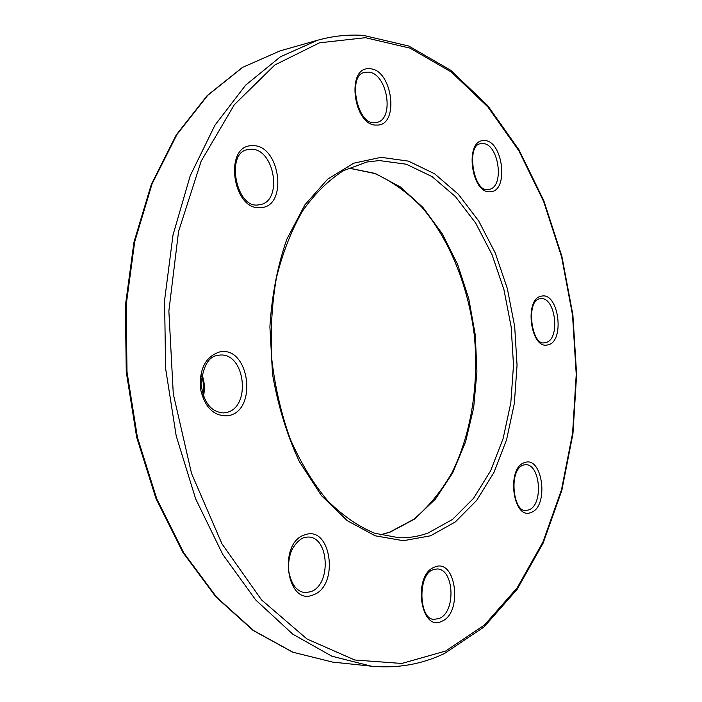 <?xml version="1.0" encoding="UTF-8"?>
<svg xmlns="http://www.w3.org/2000/svg" width="702" height="702" viewBox="0 0 702 702"><rect width="100%" height="100%" fill="white"/><g stroke="black" fill="none" stroke-linecap="round" stroke-linejoin="round"><path stroke-width="1.05" d="M348.666 168.032L375.254 173.455L400.333 186.934L422.929 207.415L442.242 233.731L457.678 264.601L468.787 298.745L475.272 334.854L476.921 371.63L473.674 407.765L465.558 441.927L452.737 472.779L435.538 498.964L414.434 519.164L390.154 532.116L380.159 534.933M201.913 374.552C204.598 381.616 205.098 388.838 203.431 396.218M445.647 651.026L484.52 624.973L517.207 587.785L542.997 541.926L561.512 489.715L572.586 433.239L576.237 374.412L572.525 315.022L561.591 256.8L543.629 201.465L518.936 150.877L487.943 107.002L451.289 71.981L409.977 48.122L365.4 37.697L319.515 42.813L274.807 64.988L234.284 104.765L201.176 161.162L178.562 231.441L168.866 311.012L173.28 393.875L191.549 473.499L221.929 543.769L261.548 599.912L306.985 638.995L354.756 660.003L401.798 663.46L445.647 651.026M428.062 533.02L452.483 519.454L473.578 498.262L490.637 470.788L503.15 438.478L510.819 402.772L513.504 365.119L511.17 326.93L503.922 289.593L491.97 254.51L475.666 223.069L455.475 196.648L432.081 176.614L406.326 164.215L379.299 160.556L366.804 162.039L343.524 170.647C328.518 180.168 314.865 193.603 302.58 210.951C291.4 230.379 282.687 252.667 276.43 277.817C271.841 304.133 270.296 331.335 271.806 359.433C275.105 387.372 281.265 413.926 290.268 439.066C300.719 462.785 313.101 483.266 327.422 500.5C342.488 515.505 358.231 526.412 374.64 533.23L399.043 537.758C409.047 537.995 418.725 536.416 428.062 533.02M381.054 157.327L408.476 161.127L434.582 173.771L458.292 194.173L478.729 221.025L495.243 252.957L507.335 288.566L514.68 326.448L517.049 365.207L514.347 403.413L506.598 439.654L493.945 472.464L476.684 500.386L455.317 521.955L430.572 535.793L403.431 540.707L375.149 535.793L347.236 520.665L321.367 495.542L299.289 461.451C286.916 434.81 277.992 405.747 272.534 374.271L269.893 326.737C271.849 295.217 277.492 266.067 286.828 239.268L304.922 204.8L327.729 179.124L353.641 163.215L381.054 157.327M540.426 298.71L540.066 298.754C525.438 299.894 531.546 346.481 544.524 342.743L545.454 342.602C560.81 340.268 555.765 296.086 540.426 298.71L540.136 298.745M541.69 296.112C558.897 292.076 565.136 342.128 547.806 344.866C530.387 350.087 523.797 297.911 541.69 296.112M219.27 355.151L218.103 355.309C208.933 356.212 203.264 365.654 201.079 383.625C203.387 402.176 210.802 411.942 223.341 412.943L225.886 412.6C251.816 408.248 245.323 351.491 219.27 355.151L218.208 355.282M219.744 351.921C249.263 345.489 258.134 410.512 228.536 415.663C214.11 416.795 204.73 407.748 200.395 388.522C199.298 368.629 205.747 356.432 219.744 351.921M488.259 189.505L488.767 189.435C505.238 187.715 498.71 142.164 482.142 143.585L480.817 143.734C465.786 144.085 473.367 192.98 488.144 189.514L488.767 189.435M483.88 140.619C502.807 139.128 509.415 191.549 490.365 191.734C471.182 194.463 464.189 139.707 483.88 140.619M374.947 122.71L376.518 122.49C395.331 119.551 387.065 71.709 367.716 72.122L364.803 72.438C347.315 74.21 356.853 125.158 374.684 122.692L376.518 122.49M369.463 68.761C392.436 68.515 399.912 126.132 376.834 125.061C353.527 126.781 345.551 66.339 369.463 68.761M258.415 204.896L259.696 204.721C283.397 201.623 274.552 147.49 250.535 149.298L247.841 149.631C225.377 152.106 235.933 208.863 258.257 204.905L259.696 204.721M252.281 145.709C280.054 143.831 288.54 207.029 260.679 207.608C232.441 211.302 223.324 144.691 252.281 145.709M310.574 591.76C331.695 585.143 329.256 536.319 307.88 537.039L303.755 537.662C297.148 540.259 291.628 549.306 290.865 552.448C288.689 558.889 288.057 565.558 288.978 572.455C291.699 584.915 297.016 591.637 304.931 592.628L310.574 591.76M305.045 534.784C331.326 524.868 339.575 586.284 313.197 594.892C286.495 606.756 277.65 542.119 305.045 534.784M439.241 618.436C456.203 612.162 454.203 568.532 437.013 568.971L433.511 569.594C417.014 573.92 418.892 620.779 434.406 619.313L439.241 618.436M434.67 567.076C455.993 557.485 463.197 613.03 441.76 621.305C420.138 632.493 412.46 574.324 434.67 567.076M528.659 509.942C543.664 505.422 540.514 463.381 525.28 464.706L523.455 465.022C507.976 469.901 513.443 512.855 525.842 510.451L528.659 509.942M524.736 462.565C542.743 455.554 549.192 506.747 531.063 512.451C512.837 520.779 506.01 467.365 524.736 462.565M280.089 50.869L242.734 67.322L207.774 95.288L176.957 134.494L152.053 183.942L134.696 241.813L126.106 305.51L127.001 371.858L137.425 437.399L156.739 498.701L183.705 552.755L216.664 597.244L253.712 630.624L292.936 652.228L332.537 662.083L371.244 666.163L331.853 656.194L292.752 634.152L255.739 599.982L222.727 554.369L195.656 498.876L176.202 435.889L165.619 368.55L164.575 300.386L173.008 235.012L190.233 175.702L214.987 125.14L245.639 85.161L280.414 56.783L317.532 40.251L280.089 50.869L242.418 67.453L207.23 95.56L176.29 134.872L151.342 184.336L133.968 242.146L125.377 305.721L126.263 371.928L136.671 437.311L155.967 498.499L182.941 552.492L215.953 596.99L253.132 630.449L292.602 652.158L332.537 662.083M380.063 534.906L389.628 532.195L413.627 519.383C428.299 507.125 440.996 491.725 451.719 473.183C471.261 434.047 479.08 384.354 474.298 335.126C468.208 286.083 449.745 239.961 422.104 207.467C407.572 192.497 391.804 181.186 374.798 173.526L348.578 168.076M202.966 394.866C204.124 388.443 203.677 382.142 201.641 375.956M371.244 666.163C397.314 668.611 421.779 664.355 444.647 653.395L484.073 626.93L517.128 589.329L543.146 543.094L561.802 490.522L572.955 433.713L576.623 374.561L572.885 314.847L561.881 256.3L543.804 200.658L518.927 149.754L487.671 105.554L450.64 70.218L408.775 46.034L363.443 35.398C348.183 34.354 332.88 35.969 317.532 40.251"/></g></svg>

